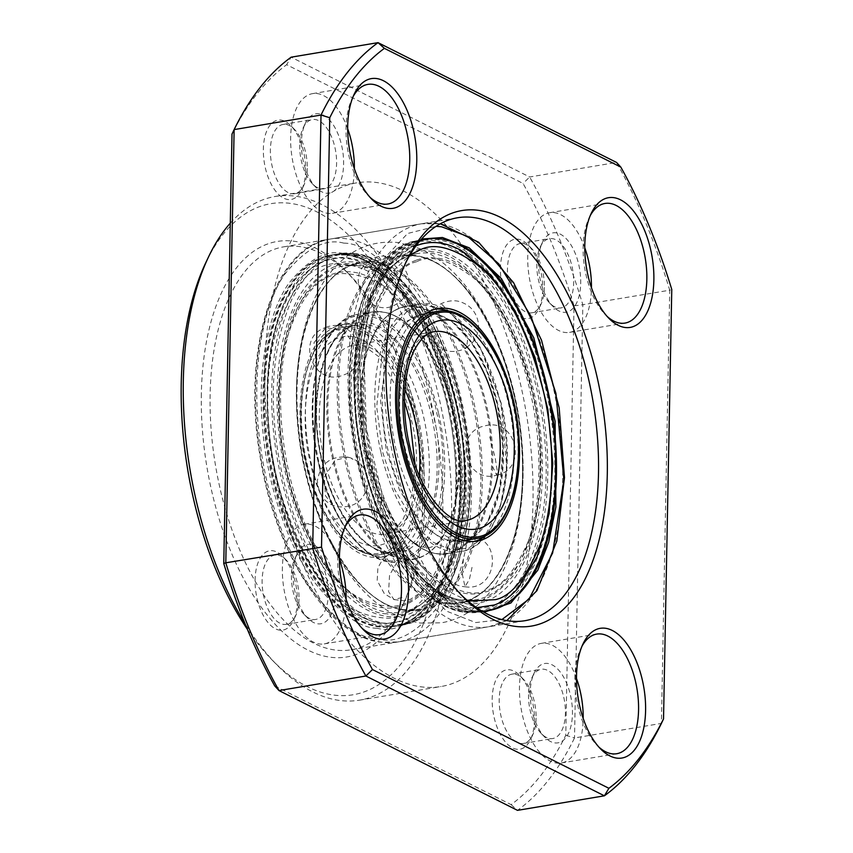 <?xml version="1.0" encoding="UTF-8"?>
<svg xmlns="http://www.w3.org/2000/svg" width="853" height="853" viewBox="0 0 853 853"><rect width="100%" height="100%" fill="white"/><g stroke="black" fill="none" stroke-linecap="round" stroke-linejoin="round"><path stroke-width="0.64" stroke-dasharray="4.26 3.2" d="M433.228 415.262C422.789 358.121 378.359 308.935 351.884 325.217C323.18 331.753 306.973 406.028 322.189 461.185C332.627 518.325 377.058 567.501 403.533 551.23C432.236 544.683 448.454 470.419 433.228 415.262M466.207 541.047L444.093 540.578L419.985 522.729L399.385 489.793L386.281 450.459L380.566 400.835L387.091 353.142L404.78 321.933L427.918 312.187M431.362 312.422L451.365 320.92L470.952 341.669L486.871 371.354L497.31 404.535L502.886 446.769L499.687 489.409L487.351 522.409L469.395 539.704M493.94 605.321A184.792 93.489 80.5 0 0 517.867 588.474A184.792 93.489 80.5 0 0 547.242 409.856A184.792 93.489 80.5 0 0 461.324 250.537A184.792 93.489 80.5 0 0 416.125 245.248A184.792 93.489 80.5 0 0 366.054 457.539A184.792 93.489 80.5 0 0 493.94 605.321M487.458 534.49A117.906 59.657 80.5 0 0 510.947 415.933A117.906 59.657 80.5 0 0 450.139 311.473M435.393 309.149A117.906 59.657 80.5 0 0 432.652 309.479A117.906 59.657 80.5 0 0 427.289 310.897A117.906 59.657 80.5 0 0 394.246 441.001A117.906 59.657 80.5 0 0 471.57 542.06A117.906 59.657 80.5 0 0 474.268 541.484M398.607 288.868A184.792 93.489 -99.5 0 1 459.415 519.488A184.792 93.489 -99.5 0 1 358.175 615.184A184.792 93.489 -99.5 0 1 330.324 592.003A184.792 93.489 -99.5 0 1 301.631 277.246A184.792 93.489 -99.5 0 1 398.607 288.868M389.171 343.237A117.906 59.657 -99.5 0 1 429.347 469.363A117.906 59.657 -99.5 0 1 386.846 556.241A117.906 59.657 -99.5 0 1 345.604 536.654A117.906 59.657 -99.5 0 1 305.438 410.528A117.906 59.657 -99.5 0 1 347.939 323.66A117.906 59.657 -99.5 0 1 389.171 343.237M383.743 344.154A117.906 59.657 -99.5 0 1 423.92 470.28A117.906 59.657 -99.5 0 1 381.419 557.148A117.906 59.657 -99.5 0 1 340.176 537.561A117.906 59.657 -99.5 0 1 300 411.434A117.906 59.657 -99.5 0 1 342.501 324.566A117.906 59.657 -99.5 0 1 383.743 344.154M405.484 263.268A204.272 103.352 80.5 0 0 404.13 266.051A204.272 103.352 80.5 0 0 383.914 365.34A204.272 103.352 80.5 0 0 458.733 592.409A204.272 103.352 80.5 0 0 460.929 594.605M353.131 96.56A60.648 30.687 80.5 0 0 352.033 98.713A60.648 30.687 80.5 0 0 346.03 128.195A60.648 30.687 80.5 0 0 368.24 195.604A60.648 30.687 80.5 0 0 369.989 197.288M590.233 215.638A60.648 30.687 80.5 0 0 589.124 217.803A60.648 30.687 80.5 0 0 583.132 247.274A60.648 30.687 80.5 0 0 605.342 314.693A60.648 30.687 80.5 0 0 607.08 316.367M581.959 646.275A60.648 30.687 80.5 0 0 580.861 648.429A60.648 30.687 80.5 0 0 574.858 677.911A60.648 30.687 80.5 0 0 597.068 745.319A60.648 30.687 80.5 0 0 598.817 747.004M344.868 527.186A60.648 30.687 80.5 0 0 343.77 529.35A60.648 30.687 80.5 0 0 337.767 558.822A60.648 30.687 80.5 0 0 359.977 626.241A60.648 30.687 80.5 0 0 361.725 627.915M210.126 394.417A204.272 103.352 80.5 0 0 351.137 649.783A204.272 103.352 80.5 0 0 404.514 601.482A204.272 103.352 80.5 0 0 424.719 502.204A204.272 103.352 80.5 0 0 349.911 275.124A204.272 103.352 80.5 0 0 283.718 246.837A204.272 103.352 80.5 0 0 210.126 394.417M347.672 128.718A60.648 30.687 80.5 0 0 312.486 93.649A60.648 30.687 80.5 0 0 290.638 137.461A60.648 30.687 80.5 0 0 332.499 213.271A60.648 30.687 80.5 0 0 354.347 169.459A60.648 30.687 80.5 0 0 354.358 168.659M584.774 247.796A60.648 30.687 80.5 0 0 549.577 212.728A60.648 30.687 80.5 0 0 527.73 256.54A60.648 30.687 80.5 0 0 569.591 332.361A60.648 30.687 80.5 0 0 591.438 288.538A60.648 30.687 80.5 0 0 591.449 287.738M576.5 678.434A60.648 30.687 80.5 0 0 541.314 643.365A60.648 30.687 80.5 0 0 519.466 687.177A60.648 30.687 80.5 0 0 561.327 762.987A60.648 30.687 80.5 0 0 583.175 719.175A60.648 30.687 80.5 0 0 583.185 718.375M339.409 559.344A60.648 30.687 80.5 0 0 304.212 524.275A60.648 30.687 80.5 0 0 282.375 568.087A60.648 30.687 80.5 0 0 324.236 643.908A60.648 30.687 80.5 0 0 346.073 600.085A60.648 30.687 80.5 0 0 346.094 599.286M201.351 393.638A210.659 106.582 80.5 0 0 276.148 625.356A210.659 106.582 80.5 0 0 401.806 607.176A210.659 106.582 80.5 0 0 422.651 504.795A210.659 106.582 80.5 0 0 345.497 270.625A210.659 106.582 80.5 0 0 201.351 393.638M301.365 142.846A40.219 20.344 80.5 0 0 316.1 187.553A40.219 20.344 80.5 0 0 343.62 164.075A40.219 20.344 80.5 0 0 329.333 119.836A40.219 20.344 80.5 0 0 305.342 123.301A40.219 20.344 80.5 0 0 301.365 142.846M299.702 144.925A35.112 17.764 80.5 0 0 312.561 183.949A35.112 17.764 80.5 0 0 323.937 188.812A35.112 17.764 80.5 0 0 336.594 163.445A35.112 17.764 80.5 0 0 312.358 119.559A35.112 17.764 80.5 0 0 303.178 127.854A35.112 17.764 80.5 0 0 299.702 144.925M538.467 261.935A40.219 20.344 80.5 0 0 553.192 306.643A40.219 20.344 80.5 0 0 580.712 283.153A40.219 20.344 80.5 0 0 566.435 238.915A40.219 20.344 80.5 0 0 542.444 242.391A40.219 20.344 80.5 0 0 538.467 261.935M536.804 264.003A35.112 17.764 80.5 0 0 549.663 303.039A35.112 17.764 80.5 0 0 561.039 307.901A35.112 17.764 80.5 0 0 573.685 282.535A35.112 17.764 80.5 0 0 549.449 238.637A35.112 17.764 80.5 0 0 540.269 246.943A35.112 17.764 80.5 0 0 536.804 264.003M530.193 692.561A40.219 20.344 80.5 0 0 544.918 737.269A40.219 20.344 80.5 0 0 572.438 713.79A40.219 20.344 80.5 0 0 558.161 669.552A40.219 20.344 80.5 0 0 534.17 673.017A40.219 20.344 80.5 0 0 530.193 692.561M528.529 694.641A35.112 17.764 80.5 0 0 541.388 733.665A35.112 17.764 80.5 0 0 552.765 738.527A35.112 17.764 80.5 0 0 565.411 713.161A35.112 17.764 80.5 0 0 541.175 669.274A35.112 17.764 80.5 0 0 532.005 677.57A35.112 17.764 80.5 0 0 528.529 694.641M293.101 573.483A40.219 20.344 80.5 0 0 307.826 618.19A40.219 20.344 80.5 0 0 335.346 594.701A40.219 20.344 80.5 0 0 321.069 550.462A40.219 20.344 80.5 0 0 297.079 553.938A40.219 20.344 80.5 0 0 293.101 573.483M291.438 575.551A35.112 17.764 80.5 0 0 304.297 614.586A35.112 17.764 80.5 0 0 315.674 619.449A35.112 17.764 80.5 0 0 328.32 594.083A35.112 17.764 80.5 0 0 304.084 550.185A35.112 17.764 80.5 0 0 294.914 558.491A35.112 17.764 80.5 0 0 291.438 575.551M247.349 629.247A248.959 125.956 80.5 0 0 272.406 660.286A248.959 125.956 80.5 0 0 442.76 514.892A248.959 125.956 80.5 0 0 354.368 241.047A248.959 125.956 80.5 0 0 205.861 262.532M230.299 223.155A255.346 129.187 -99.5 0 1 275.295 196.467A255.346 129.187 -99.5 0 1 451.546 515.67A255.346 129.187 -99.5 0 1 359.561 700.153A255.346 129.187 -99.5 0 1 276.82 664.786A255.346 129.187 -99.5 0 1 244.918 623.362M264.771 367.312A255.346 129.187 -99.5 0 1 356.757 182.83A255.346 129.187 -99.5 0 1 533.008 502.044A255.346 129.187 -99.5 0 1 441.022 686.526A255.346 129.187 -99.5 0 1 264.771 367.312M542.7 289.519A40.219 20.344 -99.5 0 1 538.712 309.063A40.219 20.344 -99.5 0 1 514.722 312.529A40.219 20.344 -99.5 0 1 500.444 268.29A40.219 20.344 -99.5 0 1 527.964 244.811A40.219 20.344 -99.5 0 1 542.7 289.519M544.353 287.44A35.112 17.764 -99.5 0 1 540.887 304.5A35.112 17.764 -99.5 0 1 531.707 312.806A35.112 17.764 -99.5 0 1 507.471 268.919A35.112 17.764 -99.5 0 1 520.117 243.553A35.112 17.764 -99.5 0 1 531.504 248.415A35.112 17.764 -99.5 0 1 544.353 287.44M305.598 170.429A40.219 20.344 -99.5 0 1 301.621 189.974A40.219 20.344 -99.5 0 1 277.63 193.45A40.219 20.344 -99.5 0 1 263.353 149.211A40.219 20.344 -99.5 0 1 290.873 125.722A40.219 20.344 -99.5 0 1 305.598 170.429M307.261 168.361A35.112 17.764 -99.5 0 1 303.785 185.421A35.112 17.764 -99.5 0 1 294.616 193.716A35.112 17.764 -99.5 0 1 270.38 149.829A35.112 17.764 -99.5 0 1 283.025 124.463A35.112 17.764 -99.5 0 1 294.402 129.325A35.112 17.764 -99.5 0 1 307.261 168.361M534.426 720.145A40.219 20.344 -99.5 0 1 530.449 739.69A40.219 20.344 -99.5 0 1 506.458 743.166A40.219 20.344 -99.5 0 1 492.181 698.927A40.219 20.344 -99.5 0 1 519.701 675.437A40.219 20.344 -99.5 0 1 534.426 720.145M536.089 718.066A35.112 17.764 -99.5 0 1 532.613 735.137A35.112 17.764 -99.5 0 1 523.443 743.432A35.112 17.764 -99.5 0 1 499.208 699.545A35.112 17.764 -99.5 0 1 511.853 674.179A35.112 17.764 -99.5 0 1 523.23 679.041A35.112 17.764 -99.5 0 1 536.089 718.066M297.334 601.056A40.219 20.344 -99.5 0 1 293.357 620.611A40.219 20.344 -99.5 0 1 269.367 624.076A40.219 20.344 -99.5 0 1 255.079 579.837A40.219 20.344 -99.5 0 1 282.599 556.359A40.219 20.344 -99.5 0 1 297.334 601.056M298.998 598.987A35.112 17.764 -99.5 0 1 295.522 616.047A35.112 17.764 -99.5 0 1 286.341 624.353A35.112 17.764 -99.5 0 1 262.116 580.466A35.112 17.764 -99.5 0 1 274.762 555.1A35.112 17.764 -99.5 0 1 286.139 559.963A35.112 17.764 -99.5 0 1 298.998 598.987M274.709 685.897L511.139 804.646A395.781 200.242 80.5 0 0 565.774 735.275L574.016 305.854A395.781 200.242 80.5 0 0 523.07 183.459L286.64 64.711A395.781 200.242 80.5 0 0 232.005 134.081M574.016 305.854L582.834 304.734A402.168 203.472 80.5 0 0 529.66 176.987L523.07 183.459M565.774 735.275L574.517 737.952L582.834 304.734L669.733 290.201A402.168 203.472 80.5 0 0 616.548 162.443L529.66 176.987L291.14 57.183L286.64 64.711M511.139 804.646L517.494 810.35A402.168 203.472 80.5 0 0 574.517 737.952L661.416 723.408L669.733 290.201L671.769 289.498M463.701 611.153C488.609 615.141 509.923 600.256 527.623 566.499C543.446 529.414 549.151 487.191 544.768 439.839C541.282 396.101 527.463 344.175 505.093 305.363C481.06 265.859 456.643 244.694 431.831 241.847C406.924 237.859 385.609 252.744 367.91 286.501C352.097 323.586 346.382 365.809 350.764 413.161C354.262 456.899 368.069 508.825 390.45 547.637C414.473 587.141 438.9 608.306 463.701 611.153M355.797 254.567C380.609 257.414 405.026 278.579 429.059 318.084C451.44 356.906 465.248 408.832 468.734 452.559C473.127 499.922 467.412 542.145 451.6 579.219C433.889 612.987 412.575 627.872 387.667 623.874C362.866 621.027 338.438 599.862 314.416 560.357C292.035 521.546 278.227 469.608 274.73 425.882C270.348 378.519 276.063 336.295 291.875 299.222C309.586 265.464 330.889 250.579 355.797 254.567M489.75 436.875L495.166 457.794L497.118 470.078L496.659 475.185L491.531 464.277M332.318 504.549L325.409 495.657L324.343 477.115L335.058 460.236L347.917 457.155L353.057 459.351M441.779 304.276L459.852 322.786L467.54 340.422L466.538 347.64L464.608 347.949M364.242 269.409L368.208 261.892L379.308 260.506L393.969 270.444L403.202 294.424M411.37 420.156C420.273 449.382 421.425 526.962 384.362 543.83C346.67 557.883 315.215 492.831 310.375 461.921C301.472 432.695 300.331 355.115 337.383 338.246C375.085 324.193 406.529 389.245 411.37 420.156M404.898 389.448A95.749 48.44 80.5 0 0 353.76 345.145A95.749 48.44 80.5 0 0 323.937 458.456A95.749 48.44 80.5 0 0 385.364 534.021A95.749 48.44 80.5 0 0 419.292 475.484M415.038 464.49L412.234 493.748L403.554 518.443L396.89 527.517L391.783 531.6L385.364 534.021L465.738 520.575A95.749 48.44 -99.5 0 1 404.311 445.01A95.749 48.44 -99.5 0 1 434.134 331.7L353.76 345.145L365.265 346.84L379.169 356.949L404.461 401.241M416.872 418.151A115.219 58.292 -99.5 0 1 380.971 554.503A115.219 58.292 -99.5 0 1 307.048 463.563A115.219 58.292 -99.5 0 1 342.949 327.211A115.219 58.292 -99.5 0 1 416.872 418.151M306.568 463.499C311.782 496.734 345.593 566.68 386.132 551.571C425.978 533.434 424.741 450.011 415.176 418.578C409.973 385.343 376.152 315.397 335.613 330.506C295.767 348.642 297.004 432.066 306.568 463.499M476.56 538.51A115.219 58.292 80.5 0 0 512.45 402.158A115.219 58.292 80.5 0 0 438.527 311.217M321.709 461.11A115.219 58.292 -99.5 0 1 357.61 324.758A115.219 58.292 -99.5 0 1 431.533 415.699A115.219 58.292 -99.5 0 1 395.632 552.051A115.219 58.292 -99.5 0 1 321.709 461.11M497.789 404.61A115.219 58.292 80.5 0 0 423.866 313.669A115.219 58.292 80.5 0 0 387.966 450.021A115.219 58.292 80.5 0 0 461.889 540.962A115.219 58.292 80.5 0 0 497.789 404.61M438.57 413.321A125.434 63.463 -99.5 0 1 399.492 561.754A125.434 63.463 -99.5 0 1 319.022 462.763A125.434 63.463 -99.5 0 1 358.1 314.32A125.434 63.463 -99.5 0 1 438.57 413.321M318.542 462.689C324.215 498.909 361.064 575.125 405.228 558.662C448.646 538.904 447.303 447.996 436.875 413.748C431.202 377.538 394.353 301.312 350.188 317.785C306.771 337.543 308.114 428.451 318.542 462.689M447.708 311.068L468.02 329.557L483.619 354.091L500.956 403.032L506.767 467.092L500.775 504.507L485.293 535.663M484.195 536.942L468.681 548.191L451.066 549.876L433.452 542.38L417.618 527.911L394.662 489.494L382.624 451.973L376.685 406.913L382.325 352.214L392.455 327.648L407.734 310.62L426.564 304.606L446.258 310.215M380.928 452.399A125.434 63.463 80.5 0 0 461.409 551.401A125.434 63.463 80.5 0 0 500.487 402.957A125.434 63.463 80.5 0 0 420.007 303.967A125.434 63.463 80.5 0 0 380.928 452.399M453.124 410.933A125.007 63.239 -99.5 0 1 450.576 520.319A125.007 63.239 -99.5 0 1 390.791 554.589A125.007 63.239 -99.5 0 1 333.981 460.204A125.007 63.239 -99.5 0 1 346.563 330.868A125.007 63.239 -99.5 0 1 419.889 336.871A125.007 63.239 -99.5 0 1 453.124 410.933M452.516 410.986A125.434 63.463 -99.5 0 1 413.438 559.429A125.434 63.463 -99.5 0 1 332.958 460.428A125.434 63.463 -99.5 0 1 372.036 311.985A125.434 63.463 -99.5 0 1 452.516 410.986M366.993 454.734A125.434 63.463 80.5 0 0 447.462 553.736A125.434 63.463 80.5 0 0 486.541 405.292A125.434 63.463 80.5 0 0 406.071 306.291A125.434 63.463 80.5 0 0 366.993 454.734M366.385 454.788A125.007 63.239 80.5 0 0 399.609 528.849A125.007 63.239 80.5 0 0 472.935 534.852A125.007 63.239 80.5 0 0 485.517 405.516A125.007 63.239 80.5 0 0 428.718 311.142A125.007 63.239 80.5 0 0 368.922 345.401A125.007 63.239 80.5 0 0 366.385 454.788M315.525 358.537L313.989 342.757L325.835 327.477L344.484 331.295L353.558 344.004M495.561 608.615A188.321 95.28 80.5 0 0 548.34 400.814A188.321 95.28 80.5 0 0 424.837 239.405A188.321 95.28 80.5 0 0 416.264 241.655A188.321 95.28 80.5 0 0 363.485 449.456A188.321 95.28 80.5 0 0 486.988 610.876A188.321 95.28 80.5 0 0 487.809 610.727L484.269 611.324A188.321 95.28 80.5 0 0 492.853 609.074A188.321 95.28 80.5 0 0 545.621 401.273A188.321 95.28 80.5 0 0 422.128 239.853A188.321 95.28 80.5 0 0 413.545 242.113A188.321 95.28 80.5 0 0 360.776 449.915A188.321 95.28 80.5 0 0 484.269 611.324C471.848 613.307 459.372 611.121 446.823 604.766C436.64 599.584 426.884 592.014 417.554 582.055C386.729 547.605 366.118 500.039 355.712 439.338C340.475 348.365 364.018 258.736 412.713 242.327L425.668 239.266M416.669 261.754C402.104 264.665 388.254 281.479 375.117 312.187C363.143 343.663 358.686 399.599 371.044 455.161C385.737 513.453 405.996 553.266 431.831 574.623C455.363 592.035 473.937 597.089 487.564 589.796C502.118 586.875 515.969 570.06 529.105 539.363C541.079 507.876 545.536 451.951 533.178 396.389C518.485 338.097 498.227 298.273 472.391 276.926C448.859 259.515 430.285 254.45 416.669 261.754M416.051 260.272A169.918 85.961 80.5 0 0 370.01 455.481A169.918 85.961 80.5 0 0 487.607 591.364A169.918 85.961 80.5 0 0 533.647 396.165A169.918 85.961 80.5 0 0 416.051 260.272M485.997 601.141A179.322 90.727 80.5 0 0 534.596 395.12A179.322 90.727 80.5 0 0 410.485 251.699A179.322 90.727 80.5 0 0 361.885 457.72A179.322 90.727 80.5 0 0 485.997 601.141M468.073 601.098L440.82 587.504L410.602 554.077L383.274 498.706L366.374 429.006L364.114 360.638L374.339 307.144L391.367 272.821L410.133 254.791M328.81 588.005C343.716 607.251 363.581 617.316 388.414 618.222C415.592 616.794 436.192 590.809 450.235 540.269C461.836 490.71 455.31 426.713 441.438 382.784C426.34 338.716 410.89 309.021 395.11 293.709C380.203 274.463 360.339 264.387 335.506 263.492C308.328 264.92 287.728 290.905 273.685 341.445C262.084 391.005 268.61 455.001 282.482 498.93C297.58 542.998 313.03 572.694 328.81 588.005M398.383 286.128A188.321 95.28 -99.5 0 1 462.539 487.575A188.321 95.28 -99.5 0 1 394.662 626.315A188.321 95.28 -99.5 0 1 328.8 595.042A188.321 95.28 -99.5 0 1 264.633 393.596A188.321 95.28 -99.5 0 1 332.51 254.844A188.321 95.28 -99.5 0 1 398.383 286.128M336.285 578.025C321.474 563.652 306.984 535.791 292.814 494.441C279.795 453.22 273.674 393.169 284.561 346.67C297.729 299.243 317.071 274.858 342.575 273.514C365.873 274.367 384.511 283.814 398.49 301.866C413.3 316.239 427.801 344.1 441.971 385.449C454.99 426.671 461.11 486.722 450.224 533.221C437.056 580.658 417.714 605.033 392.209 606.376C368.912 605.534 350.274 596.087 336.285 578.025M336.285 579.262A169.918 85.961 -99.5 0 1 284.07 345.753A169.918 85.961 -99.5 0 1 399.065 300.533A169.918 85.961 -99.5 0 1 451.28 534.042A169.918 85.961 -99.5 0 1 336.285 579.262M404.386 292.216A179.322 90.727 -99.5 0 1 459.49 538.659A179.322 90.727 -99.5 0 1 338.129 586.384A179.322 90.727 -99.5 0 1 283.025 339.942A179.322 90.727 -99.5 0 1 404.386 292.216M401.091 285.67A188.321 95.28 -99.5 0 1 465.258 487.116A188.321 95.28 -99.5 0 1 397.381 625.867A188.321 95.28 -99.5 0 1 331.518 594.584A188.321 95.28 -99.5 0 1 267.352 393.137A188.321 95.28 -99.5 0 1 335.229 254.397A188.321 95.28 -99.5 0 1 401.091 285.67M401.966 597.484L394.022 599.584L388.584 591.811L389.565 575.071L402.083 553.608M472.029 567.362L469.353 579.518L464.981 586.757L462.209 573.6L463.701 555.804M472.775 626.902A204.272 103.352 -99.5 0 1 351.116 426.479A204.272 103.352 -99.5 0 1 421.659 223.753A204.272 103.352 -99.5 0 1 437.962 223.561A204.272 103.352 -99.5 0 1 559.632 423.984A204.272 103.352 -99.5 0 1 489.078 626.699A204.272 103.352 -99.5 0 1 472.775 626.902M501.895 619.577L475.707 622.573L446.769 611.217L411.839 577.044L377.303 511.683L364.028 468.116L355.69 420.561L353.323 372.953L356.991 329.354L365.777 292.814L378.188 264.835L407.627 233.487L436.096 226.312M346.723 238.819A204.272 103.352 80.5 0 0 330.42 239.021A204.272 103.352 80.5 0 0 259.877 441.737A204.272 103.352 80.5 0 0 381.536 642.16A204.272 103.352 80.5 0 0 397.839 641.968A204.272 103.352 80.5 0 0 468.393 439.242A204.272 103.352 80.5 0 0 346.723 238.819M343.791 243.148C325.494 238.019 305.843 248.362 284.838 274.154C265.134 301.45 250.707 359.508 256.924 426.745C262.308 493.866 287.216 557.34 312.166 590.777C338.183 623.031 360.115 639.089 377.954 638.929C396.25 644.058 415.901 633.715 436.907 607.922C456.611 580.626 471.037 522.569 464.832 455.331C459.447 388.211 434.529 324.737 409.579 291.299C383.562 259.045 361.64 242.988 343.791 243.148M420.198 240.621L390.418 262.607L369.178 306.046L359.561 365.233L362.92 432.3L378.817 498.387L405.154 554.749L438.367 593.923L473.873 610.78L482.201 611.228A188.321 95.28 -99.5 0 1 473.586 610.78A188.321 95.28 -99.5 0 1 361.427 426.01A188.321 95.28 -99.5 0 1 426.468 239.128L417.778 240.589A188.321 95.28 80.5 0 0 352.747 427.47A188.321 95.28 80.5 0 0 464.896 612.23A188.321 95.28 80.5 0 0 479.93 612.049A188.321 95.28 80.5 0 0 544.96 425.167A188.321 95.28 80.5 0 0 432.812 240.407A188.321 95.28 80.5 0 0 417.778 240.589C366.374 246.752 336.487 343.183 354.24 441.993C368.187 530.79 417.49 607.411 464.618 612.241L479.93 612.049L488.62 610.599M421.595 239.011L395.483 255.815L371.876 296.876L359.38 364.892L365.351 447.985L388.456 523.486L419.516 575.402L449.691 602.538L474.78 611.857L484.056 612.294M377.026 628.213C360.158 628.362 339.409 613.179 314.8 582.663C291.204 551.038 267.639 491.008 262.543 427.524C256.668 363.922 270.316 309.01 288.954 283.185C308.829 258.79 327.413 249.012 344.719 253.863C361.597 253.714 382.336 268.898 406.945 299.414C430.541 331.039 454.105 391.069 459.202 454.553C465.077 518.155 451.429 573.067 432.791 598.891C412.927 623.287 394.331 633.065 377.026 628.213M345.913 254.94A188.321 95.28 80.5 0 0 330.889 255.122A188.321 95.28 80.5 0 0 265.848 442.003A188.321 95.28 80.5 0 0 378.007 626.774A188.321 95.28 80.5 0 0 393.03 626.592A188.321 95.28 80.5 0 0 458.072 439.711A188.321 95.28 80.5 0 0 345.913 254.94M354.603 253.49A188.321 95.28 -99.5 0 1 466.762 438.25A188.321 95.28 -99.5 0 1 401.72 625.142A188.321 95.28 -99.5 0 1 386.697 625.313A188.321 95.28 -99.5 0 1 274.538 440.553A188.321 95.28 -99.5 0 1 339.569 253.672A188.321 95.28 -99.5 0 1 354.603 253.49M461.644 599.99A175.547 88.819 -99.5 0 1 357.087 427.758A175.547 88.819 -99.5 0 1 417.714 253.544A175.547 88.819 -99.5 0 1 431.725 253.373A175.547 88.819 -99.5 0 1 536.281 425.604A175.547 88.819 -99.5 0 1 475.654 599.83A175.547 88.819 -99.5 0 1 461.644 599.99M432.706 251.934C416.563 247.413 399.225 256.529 380.694 279.283C361.054 306.536 352.843 351.404 356.064 413.897C360.808 473.106 382.794 529.095 404.802 558.587C427.748 587.045 447.1 601.205 462.838 601.066C478.97 605.587 496.307 596.471 514.839 573.717C534.479 546.464 542.689 501.596 539.469 439.103C534.724 379.894 512.749 323.905 490.742 294.413C467.785 265.955 448.443 251.795 432.706 251.934M386.804 613.787C371.066 613.925 351.713 599.766 328.768 571.318C306.76 541.815 284.785 485.826 280.029 426.617C276.809 364.124 285.019 319.257 304.66 292.003C323.191 269.249 340.528 260.133 356.671 264.654C372.409 264.515 391.751 278.675 414.707 307.133C436.715 336.626 458.69 392.615 463.446 451.834C466.666 514.316 458.456 559.184 438.815 586.438C420.284 609.202 402.947 618.318 386.804 613.787M357.865 265.731A175.547 88.819 80.5 0 0 343.855 265.901A175.547 88.819 80.5 0 0 283.228 440.116A175.547 88.819 80.5 0 0 387.774 612.347A175.547 88.819 80.5 0 0 401.795 612.177A175.547 88.819 80.5 0 0 462.422 437.962A175.547 88.819 80.5 0 0 357.865 265.731M444.893 603.615A176.368 89.234 -99.5 0 1 338.396 416.925A176.368 89.234 -99.5 0 1 414.835 255.378A176.368 89.234 -99.5 0 1 521.332 442.067A176.368 89.234 -99.5 0 1 444.893 603.615M415.912 256.017A175.547 88.819 80.5 0 0 401.902 256.188A175.547 88.819 80.5 0 0 341.275 430.402A175.547 88.819 80.5 0 0 445.831 602.634A175.547 88.819 80.5 0 0 459.842 602.474A175.547 88.819 80.5 0 0 520.469 428.259A175.547 88.819 80.5 0 0 415.912 256.017M403.586 609.703A175.547 88.819 -99.5 0 1 299.03 437.472A175.547 88.819 -99.5 0 1 359.657 263.257A175.547 88.819 -99.5 0 1 373.667 263.087A175.547 88.819 -99.5 0 1 478.224 435.318A175.547 88.819 -99.5 0 1 417.597 609.532A175.547 88.819 -99.5 0 1 403.586 609.703M374.616 262.106A176.368 89.234 80.5 0 0 298.177 423.653A176.368 89.234 80.5 0 0 404.663 610.343A176.368 89.234 80.5 0 0 481.113 448.795A176.368 89.234 80.5 0 0 374.616 262.106M496.659 475.185C528.775 469.001 515.969 416.637 484.621 425.967C452.506 432.151 465.311 484.515 496.659 475.185M347.917 457.155C360.073 460.087 366.769 468.692 368.006 482.969C365.02 500.316 354.837 508.239 337.457 506.735C325.302 503.803 318.606 495.198 317.369 480.921C320.355 463.584 330.537 455.662 347.917 457.155M466.538 347.64L472.615 342.373C477.285 336.604 479.173 330.015 478.288 322.615C476.23 311.718 469.907 304.692 459.309 301.525C450.565 298.859 439.86 303.956 439.849 304.574L433.761 309.852C429.091 315.621 427.204 322.199 428.099 329.61C430.147 340.507 436.469 347.534 447.079 350.7C455.811 353.366 466.527 348.269 466.538 347.64M368.208 261.892C393.105 240.525 426.02 283.441 399.236 301.941C374.339 323.308 341.424 280.392 368.208 261.892M380.971 554.503C352.14 560.442 318.414 518.752 306.419 463.595C290.809 399.609 308.658 331.071 342.949 327.211L357.61 324.758C325.206 327.691 306.398 396.528 322.349 461.078C334.333 516.769 368.667 558.118 395.632 552.051L380.971 554.503M464.085 540.599L461.889 540.962C494.292 538.03 513.111 469.214 497.15 404.642C485.165 348.952 450.832 307.602 423.866 313.669L426.052 313.307M449.051 311.27L480.047 346.936L501.116 402.925C518.112 472.594 498.674 547.221 461.409 551.401L447.462 553.736C431.191 556.081 415.24 547.786 399.609 528.849C406.508 537.603 413.95 543.617 421.947 546.869L428.046 547.765C431.277 547.647 440.596 545.6 450.576 520.319C441.971 543.318 429.592 556.348 413.438 559.429L399.492 561.754C368.144 568.215 331.454 522.836 318.382 462.795C301.386 393.137 320.824 318.51 358.1 314.32L372.036 311.985C388.307 309.639 404.258 317.934 419.889 336.871L417.842 334.419M448.411 310.855L420.007 303.967L406.071 306.291C389.917 309.372 377.538 322.402 368.922 345.401L375.16 331.924L384.17 321.091L389.64 318.265L398.724 319.289L413.374 329.621M325.835 327.477C355.978 314.757 374.488 365.319 343.247 375.064C313.115 387.784 294.605 337.223 325.835 327.477M438.09 308.573L432.652 309.479M416.115 245.781L387.688 269.719L367.984 314.458L359.966 374.009L364.785 440.383L381.835 504.699L408.8 558.406L441.993 594.296L476.667 607.677M476.998 541.154L471.57 542.06M358.175 615.184C348.173 609.575 338.598 601.632 329.471 591.342C261.775 520.565 244.278 334.451 301.631 277.246C329.983 248.223 361.64 252.125 396.592 288.964C443.197 339.142 470.845 452.932 455.609 532.528C450.043 563.534 440.137 587.205 425.871 603.54C416.317 614.256 405.687 620.589 393.969 622.551C382.432 624.449 370.501 621.997 358.175 615.184M394.662 626.315C371.908 629.567 349.591 619.043 327.723 594.744C299.126 561.295 279.56 515.884 269.036 458.519C262.585 420.508 261.999 384.703 267.266 351.116C272.427 319.79 282.087 295.298 296.258 277.651C306.771 264.825 318.851 257.233 332.51 254.844L335.229 254.397C343.983 252.957 352.854 253.661 361.843 256.497C376.919 261.402 391.207 271.457 404.685 286.672C445.469 331.369 472.306 421.723 467.924 497.683C464.874 566.264 437.717 619.47 397.381 625.867L394.662 626.315M381.419 557.148L386.846 556.241M342.501 324.566L347.939 323.66M394.022 599.584L404.045 600.8L410.101 599.563L421.019 592.302L426.148 583.281L426.863 570.582L419.687 557.382L410.026 551.507L400.004 550.292L393.947 551.539L383.018 558.79L377.9 567.81L377.175 580.509L384.362 593.709L394.022 599.584M458.733 592.409L463.147 596.919M368.24 195.604L371.78 199.207M605.342 314.693L608.871 318.297M597.068 745.319L600.597 748.923M359.977 626.241L363.506 629.834M351.137 649.783L524.926 620.707M332.499 213.271L387.891 204.006M569.591 332.361L624.993 323.084M561.327 762.987L616.719 753.721M324.236 643.908L379.628 634.632M404.514 601.482L401.806 607.176M312.561 183.949L316.1 187.553M549.663 303.039L553.192 306.643M541.388 733.665L544.918 737.269M304.297 614.586L307.826 618.19M275.295 196.467L356.757 182.83M540.887 304.5L538.712 309.063M303.785 185.421L301.621 189.974M532.613 735.137L530.449 739.69M295.522 616.047L293.357 620.611M294.616 193.716L323.937 188.812M531.707 312.806L561.039 307.901M523.443 743.432L552.765 738.527M286.341 624.353L315.674 619.449M274.762 555.1L304.084 550.185M511.853 674.179L541.175 669.274M520.117 243.553L549.449 238.637M283.025 124.463L312.358 119.559M286.139 559.963L282.599 556.359M523.23 679.041L519.701 675.437M294.402 129.325L290.873 125.722M531.504 248.415L527.964 244.811M359.561 700.153L441.022 686.526M272.406 660.286L276.82 664.786M294.914 558.491L297.079 553.938M532.005 677.57L534.17 673.017M540.269 246.943L542.444 242.391M303.178 127.854L305.342 123.301M349.911 275.124L345.497 270.625M304.212 524.275L359.614 515.009M541.314 643.365L596.705 634.099M549.577 212.728L604.98 203.462M312.486 93.649L367.878 84.383M283.718 246.837L457.507 217.76M343.77 529.35L345.934 524.787M580.861 648.429L583.025 643.876M589.124 217.803L591.3 213.25M352.033 98.713L354.198 94.161M404.13 266.051L406.838 260.357M464.981 586.757C497.256 592.078 503.387 538.52 470.749 536.409C438.485 531.088 432.343 584.646 464.981 586.757M506.725 620.611L489.078 626.699L397.839 641.968L380.694 642.181C328.096 636.487 275.092 552.861 260.112 456.558C241.506 350.242 273.163 246.474 330.42 239.021L421.659 223.753L440.329 223.774M345.636 254.951L330.889 255.122L339.569 253.672L354.891 253.48C401.262 258.299 449.851 332.489 464.576 419.708C483.726 519.722 453.903 618.969 401.72 625.142L393.03 626.592C432.13 621.453 461.324 560.602 460.321 483.193C461.889 376.109 402.339 259.003 345.636 254.951M417.714 253.544C370.852 258.459 342.202 351.095 360.329 444.861C373.998 526.621 419.964 595.959 461.921 599.99L475.654 599.83L459.842 602.474C496.062 597.74 523.326 541.388 522.537 469.406C524.222 369.392 468.489 259.717 415.635 256.017L401.902 256.188L417.714 253.544M357.578 265.731L343.855 265.901L359.657 263.257C320.142 268.098 291.95 334.92 297.548 414.761C301.706 510.211 354.603 605.833 403.864 609.703L417.597 609.532L401.795 612.177C438.175 607.411 465.407 550.718 464.48 478.522C465.951 378.679 410.389 269.484 357.578 265.731M420.55 623.074L441.502 622.807C454.18 620.579 465.567 615.269 475.686 606.899C489.366 595.309 500.007 579.944 507.599 560.816C516.598 538.232 521.652 512.45 522.761 483.448C525.928 410.208 501.106 326.038 460.951 280.402C448.689 266.072 435.03 255.495 419.975 248.681L398.948 242.647C373.124 239.938 351.297 248.681 333.47 268.876C324.598 279.059 317.369 291.182 311.771 305.235C295.831 347.32 292.376 396.112 301.408 451.61C316.836 537.23 358.655 612.785 420.55 623.074"/><path stroke-width="1.28" d="M427.918 312.187L431.362 312.422M469.395 539.704L466.207 541.047M474.268 541.484A117.906 59.657 80.5 0 0 476.934 540.653A117.906 59.657 80.5 0 0 487.458 534.49M450.139 311.473A117.906 59.657 80.5 0 0 435.393 309.149M482.371 539.736A117.906 59.657 80.5 0 0 515.415 409.632A117.906 59.657 80.5 0 0 438.09 308.573A117.906 59.657 80.5 0 0 432.716 309.991A117.906 59.657 80.5 0 0 399.673 440.095A117.906 59.657 80.5 0 0 476.998 541.154A117.906 59.657 80.5 0 0 482.371 539.736M385.993 362.749A210.659 106.582 80.5 0 0 463.147 596.919A210.659 106.582 80.5 0 0 607.293 473.895A210.659 106.582 80.5 0 0 532.496 242.177A210.659 106.582 80.5 0 0 406.838 260.357A210.659 106.582 80.5 0 0 385.993 362.749M460.929 594.605A204.272 103.352 80.5 0 0 524.926 620.707A204.272 103.352 80.5 0 0 598.507 473.127A204.272 103.352 80.5 0 0 457.507 217.76A204.272 103.352 80.5 0 0 405.484 263.268M347.693 126.116A65.756 33.267 80.5 0 0 371.78 199.207A65.756 33.267 80.5 0 0 416.765 160.812A65.756 33.267 80.5 0 0 393.425 88.488A65.756 33.267 80.5 0 0 354.198 94.161A65.756 33.267 80.5 0 0 347.693 126.116M369.989 197.288A60.648 30.687 80.5 0 0 387.891 204.006A60.648 30.687 80.5 0 0 409.739 160.193A60.648 30.687 80.5 0 0 367.878 84.383A60.648 30.687 80.5 0 0 353.131 96.56M584.795 245.206A65.756 33.267 80.5 0 0 608.871 318.297A65.756 33.267 80.5 0 0 653.867 279.891A65.756 33.267 80.5 0 0 630.516 207.567A65.756 33.267 80.5 0 0 591.3 213.25A65.756 33.267 80.5 0 0 584.795 245.206M607.08 316.367A60.648 30.687 80.5 0 0 624.993 323.084A60.648 30.687 80.5 0 0 646.841 279.272A60.648 30.687 80.5 0 0 604.98 203.462A60.648 30.687 80.5 0 0 590.233 215.638M576.521 675.832A65.756 33.267 80.5 0 0 600.597 748.923A65.756 33.267 80.5 0 0 645.593 710.528A65.756 33.267 80.5 0 0 622.253 638.204A65.756 33.267 80.5 0 0 583.025 643.876A65.756 33.267 80.5 0 0 576.521 675.832M598.817 747.004A60.648 30.687 80.5 0 0 616.719 753.721A60.648 30.687 80.5 0 0 638.566 709.909A60.648 30.687 80.5 0 0 596.705 634.099A60.648 30.687 80.5 0 0 581.959 646.275M339.43 556.753A65.756 33.267 80.5 0 0 363.506 629.834A65.756 33.267 80.5 0 0 408.502 591.438A65.756 33.267 80.5 0 0 385.151 519.114A65.756 33.267 80.5 0 0 345.934 524.787A65.756 33.267 80.5 0 0 339.43 556.753M361.725 627.915A60.648 30.687 80.5 0 0 379.628 634.632A60.648 30.687 80.5 0 0 401.475 590.82A60.648 30.687 80.5 0 0 359.614 515.009A60.648 30.687 80.5 0 0 344.868 527.186M244.918 623.362A255.346 129.187 -99.5 0 1 183.31 380.939A255.346 129.187 -99.5 0 1 208.569 256.838L205.861 262.532A248.959 125.956 80.5 0 0 181.231 383.541A248.959 125.956 80.5 0 0 247.349 629.247M208.569 256.838A255.346 129.187 -99.5 0 1 230.299 223.155M384.394 48.354L378.039 42.65L291.14 57.183A402.168 203.472 80.5 0 0 234.127 129.592L232.005 134.081L223.763 563.502A395.781 200.242 80.5 0 0 274.709 685.897L278.984 690.557L517.494 810.35L604.393 795.817A402.168 203.472 80.5 0 0 661.416 723.408L663.527 718.919A395.781 200.242 -99.5 0 1 608.893 788.289L372.462 669.541A395.781 200.242 -99.5 0 1 321.517 547.146L329.759 117.725A395.781 200.242 -99.5 0 1 384.394 48.354L620.824 167.103L616.548 162.443L378.039 42.65A402.168 203.472 80.5 0 0 321.016 115.048L312.699 548.266A402.168 203.472 80.5 0 0 365.873 676.013L604.393 795.817L608.893 788.289M346.094 599.286A60.648 30.687 80.5 0 0 339.409 559.344M583.185 718.375A60.648 30.687 80.5 0 0 576.5 678.434M591.449 287.738A60.648 30.687 80.5 0 0 584.774 247.796M354.358 168.659A60.648 30.687 80.5 0 0 347.672 128.718M223.763 563.502L225.8 562.799A402.168 203.472 80.5 0 0 278.984 690.557L365.873 676.013L372.462 669.541M329.759 117.725L321.016 115.048L234.127 129.592L225.8 562.799L321.517 547.146M620.824 167.103A395.781 200.242 -99.5 0 1 671.769 289.498L663.527 718.919M419.292 475.484A95.749 48.44 80.5 0 0 415.198 420.71A95.749 48.44 80.5 0 0 404.898 389.448M408.129 445.565C412.969 476.475 444.424 541.527 482.116 527.474C519.178 510.616 518.027 433.025 509.124 403.8C504.283 372.889 472.839 307.837 435.137 321.89C398.084 338.758 399.225 416.339 408.129 445.565M495.572 407.265A95.749 48.44 -99.5 0 1 465.738 520.575C450.544 526.258 419.26 493.269 409.397 444.744C400.196 405.026 404.898 365.479 415.88 347.395C421.83 337.585 427.918 332.35 434.134 331.7A95.749 48.44 -99.5 0 1 495.572 407.265M512.93 402.221C522.505 433.655 523.731 517.078 483.886 535.215C443.347 550.324 409.536 480.378 404.333 447.143C394.758 415.71 393.521 332.286 433.367 314.149C473.905 299.04 507.727 368.997 512.93 402.221M402.637 447.569A115.219 58.292 80.5 0 0 476.56 538.51C510.84 534.66 528.7 466.122 513.09 402.126C501.084 346.968 467.369 305.278 438.527 311.217A115.219 58.292 80.5 0 0 402.637 447.569M485.293 535.663L484.195 536.942M446.258 310.215L447.708 311.068M410.133 254.791L419.772 250.068C434.284 242.295 454.073 247.679 479.162 266.232C506.682 288.996 528.284 331.433 543.937 393.553C557.105 452.762 552.36 512.365 539.597 545.92C525.597 578.633 510.84 596.556 495.316 599.659L468.073 601.098M487.809 610.727A188.321 95.28 80.5 0 0 495.561 608.615M436.096 226.312L441.555 226.791L467.508 236.313L498.696 263.801L531.067 316.335L555.932 393.382L563.865 479.866L552.648 552.947L529.041 599.083L501.895 619.577M420.198 240.621L426.468 239.128A188.321 95.28 -99.5 0 1 441.502 238.947A188.321 95.28 -99.5 0 1 553.65 423.717A188.321 95.28 -99.5 0 1 488.62 610.599A188.321 95.28 -99.5 0 1 482.222 611.238L488.62 610.599M484.056 612.294L510.915 602.964L537.806 570.199L548.66 542.369L555.9 506.938L555.09 421.158L533.775 337.777L501.489 278.707L469.225 247.85L442.472 237.507L421.595 239.011M415.038 464.49L410.101 420.977L404.461 401.241M413.374 329.621L417.842 334.419M426.052 313.307L438.527 311.217M449.051 311.27L448.411 310.855M464.085 540.599L476.56 538.51M476.667 607.677L494.505 604.948C502.95 601.887 510.734 596.396 517.867 588.474L537.262 556.54L549.129 513.666L552.765 463.318L547.935 409.739L535.066 357.514L515.244 311.089L490.059 274.41L461.324 250.537C445.916 242.071 431.255 240.333 417.32 245.323L416.115 245.781M424.837 239.405C476.273 228.508 535.876 310.876 550.995 410.346C567.074 502.502 542.476 593.539 495.817 608.552L486.988 610.876M506.725 620.611L536.921 590.671L556.817 541.047L564.494 477.605L559.173 407.862L541.506 340.176L513.591 282.695L478.629 242.252L440.329 223.774"/></g></svg>
